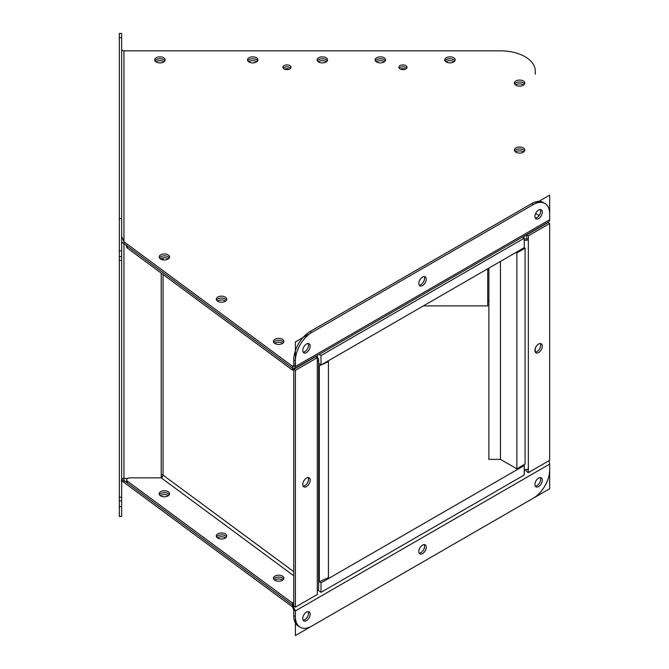 <?xml version="1.0" encoding="UTF-8"?>
<svg xmlns="http://www.w3.org/2000/svg" width="669" height="669" viewBox="0 0 669 669"><rect width="100%" height="100%" fill="white"/><g stroke="black" fill="none" stroke-linecap="round" stroke-linejoin="round"><path stroke-width="1" d="M548.722 460.874A4.641 2.676 60 0 1 549.684 464.11L549.684 469.789A23.198 13.397 -60 0 1 533.277 498.204L311.796 626.075A23.198 13.397 -60 0 1 300.197 627.229A23.198 13.397 -60 0 1 295.389 616.609L295.389 610.922L292.512 605.01L293.75 604.291L292.512 605.01L127.336 482.993L127.336 481.095A3.479 2.007 180 0 1 126.6 479.857A3.479 2.007 180 0 1 130.079 477.85L161.221 477.85L161.221 474.614A2.316 1.338 180 0 1 163.052 475.132L293.75 571.677M127.679 478.402L123.957 478.402L123.957 482.382L292.512 606.9L293.75 609.977L293.75 615.656A23.198 13.397 120 0 0 298.558 626.276L300.197 627.229M419.237 553.171A5.218 3.011 120 0 0 423.502 549.918A5.218 3.011 120 0 0 424.196 544.591M535.309 486.162A5.218 3.011 120 0 0 539.582 482.901A5.218 3.011 120 0 0 540.268 477.574M303.166 620.188A5.218 3.011 120 0 0 307.431 616.927A5.218 3.011 120 0 0 308.125 611.6M121.641 506.625L119.316 506.625L119.316 516.435L121.641 516.435L121.641 497.159L119.316 497.159L119.316 500.947L121.641 500.947M119.316 506.625L119.316 500.947M216.564 536.931A5.218 3.011 180 0 1 221.514 534.865A5.218 3.011 180 0 1 226.473 536.931A5.218 3.011 -0 0 0 221.514 534.865A5.218 3.011 -0 0 0 216.564 536.931M225.578 537.876A5.218 3.011 0 0 0 217.458 537.876M273.713 579.145A5.218 3.011 180 0 1 278.664 577.079A5.218 3.011 180 0 1 283.623 579.145A5.218 3.011 -0 0 0 278.664 577.079A5.218 3.011 -0 0 0 273.713 579.145M282.728 580.098A5.218 3.011 0 0 0 274.608 580.098M159.414 494.717A5.218 3.011 180 0 1 164.365 492.643A5.218 3.011 180 0 1 169.324 494.717A5.218 3.011 -0 0 0 164.365 492.643A5.218 3.011 -0 0 0 159.414 494.717M168.429 495.662A5.218 3.011 0 0 0 160.309 495.662M418.844 551.49A5.218 3.011 -60 0 1 421.127 546.23A5.218 3.011 -60 0 1 425.149 544.834A5.218 3.011 -60 0 1 425.149 550.863A5.218 3.011 -60 0 1 419.923 553.873A5.218 3.011 -60 0 1 418.844 551.49M534.916 484.473A5.218 3.011 -60 0 1 537.199 479.221A5.218 3.011 -60 0 1 541.221 477.825A5.218 3.011 -60 0 1 541.221 483.846A5.218 3.011 -60 0 1 535.994 486.865A5.218 3.011 -60 0 1 534.916 484.473M302.773 618.499A5.218 3.011 -60 0 1 305.056 613.247A5.218 3.011 -60 0 1 309.078 611.851A5.218 3.011 -60 0 1 309.078 617.88A5.218 3.011 -60 0 1 303.851 620.891A5.218 3.011 -60 0 1 302.773 618.499M292.512 606.9L292.512 605.01L123.957 480.493L121.641 479.857M123.957 482.382L121.641 480.852M293.75 609.977L295.389 610.922L549.684 464.11L549.684 488.738L295.389 635.55L295.389 610.922L549.684 464.11M289.343 69.141A4.064 2.341 -0 0 0 284.559 69.141M256.787 61.774A5.218 3.011 -0 0 0 252.723 60.653A5.218 3.011 -0 0 0 248.667 61.774M163.98 61.774A5.218 3.011 -0 0 0 159.916 60.653A5.218 3.011 -0 0 0 155.86 61.774M290.664 68.188A4.064 2.341 180 0 0 286.951 66.791A4.064 2.341 180 0 0 283.238 68.188A4.064 2.341 180 0 1 286.692 66.8A4.064 2.341 180 0 1 290.43 67.929L290.43 68.447M252.723 58.755A5.218 3.011 180 0 1 257.682 60.82A5.218 3.011 180 0 0 252.723 58.755A5.218 3.011 180 0 0 247.773 60.82A5.218 3.011 180 0 1 252.723 58.755M159.916 58.755A5.218 3.011 180 0 1 164.875 60.82A5.218 3.011 180 0 0 159.916 58.755A5.218 3.011 180 0 0 154.965 60.82A5.218 3.011 180 0 1 159.916 58.755M406.668 68.188A4.064 2.341 180 0 0 402.955 66.791A4.064 2.341 180 0 0 399.242 68.188A4.064 2.341 180 0 1 402.705 66.8A4.064 2.341 180 0 1 406.434 67.929L406.434 68.447M322.333 58.755A5.218 3.011 180 0 1 327.283 60.82A5.218 3.011 180 0 0 322.333 58.755A5.218 3.011 180 0 0 317.374 60.82A5.218 3.011 180 0 1 322.333 58.755M380.335 58.755A5.218 3.011 180 0 1 385.294 60.82A5.218 3.011 180 0 0 380.335 58.755A5.218 3.011 180 0 0 375.376 60.82A5.218 3.011 180 0 1 380.335 58.755M405.347 69.141A4.064 2.341 -0 0 0 400.564 69.141M384.399 61.774A5.218 3.011 -0 0 0 380.335 60.653A5.218 3.011 -0 0 0 376.271 61.774M326.388 61.774A5.218 3.011 -0 0 0 322.333 60.653A5.218 3.011 -0 0 0 318.268 61.774M294.628 368.552L548.722 221.857A4.641 2.676 -120 0 0 549.684 219.733L549.684 214.047A23.198 13.397 120 0 0 544.875 203.426A23.198 13.397 120 0 0 533.277 204.572L311.796 332.443A23.198 13.397 120 0 0 295.389 360.859L294.845 368.393L292.512 368.209L127.336 246.192A3.479 2.007 180 0 1 126.6 244.954M121.641 242.044L123.957 243.692L123.957 241.793L292.512 366.311L293.474 366.545L293.75 365.6L293.75 359.914A23.198 13.397 -60 0 1 310.157 331.498L311.796 332.443M533.277 204.572L531.638 203.627L310.157 331.498M531.638 203.627A23.198 13.397 -60 0 1 543.236 202.481L544.875 203.426M424.196 276.531A5.218 3.011 -60 0 1 423.502 281.858A5.218 3.011 -60 0 1 419.237 285.111M540.268 209.514A5.218 3.011 -60 0 1 539.582 214.841A5.218 3.011 -60 0 1 535.309 218.102M308.125 343.548A5.218 3.011 -60 0 1 307.431 348.867A5.218 3.011 -60 0 1 303.166 352.128M121.641 250.883L119.316 250.883L119.316 218.546L121.641 218.546L121.641 260.358L119.316 260.358L119.316 497.159M121.641 218.546L121.641 37.707L119.316 37.707L119.316 218.546M119.316 37.707L119.316 33.45L121.641 33.45L121.641 37.707M119.316 250.883L119.316 256.57L121.641 256.57M400.087 68.899A4.064 2.341 0 0 0 404.511 69.409A4.064 2.341 0 0 0 407.02 67.243A4.064 2.341 0 0 0 402.955 64.901A4.064 2.341 0 0 0 398.9 67.243A4.064 2.341 0 0 0 400.087 68.899M284.074 68.899A4.064 2.341 0 0 0 288.506 69.409A4.064 2.341 0 0 0 291.007 67.243A4.064 2.341 0 0 0 286.951 64.901A4.064 2.341 0 0 0 282.887 67.243A4.064 2.341 0 0 0 284.074 68.899M444.985 60.82A5.218 3.011 180 0 1 449.936 58.755A5.218 3.011 180 0 1 454.895 60.82A5.218 3.011 180 0 0 449.936 58.755A5.218 3.011 180 0 0 444.985 60.82M446.248 62.008A5.218 3.011 0 0 0 451.935 62.66A5.218 3.011 0 0 0 455.163 59.875A5.218 3.011 0 0 0 449.936 56.865A5.218 3.011 0 0 0 444.718 59.875A5.218 3.011 0 0 0 446.248 62.008M514.653 84.043A5.218 3.011 180 0 1 519.604 81.978A5.218 3.011 180 0 1 524.563 84.043A5.218 3.011 180 0 0 519.604 81.978A5.218 3.011 180 0 0 514.653 84.043M515.916 85.222A5.218 3.011 0 0 0 521.603 85.875A5.218 3.011 0 0 0 524.831 83.09A5.218 3.011 0 0 0 519.604 80.079A5.218 3.011 0 0 0 514.386 83.09A5.218 3.011 0 0 0 515.916 85.222M216.564 300.13A5.218 3.011 180 0 1 221.514 298.065A5.218 3.011 180 0 1 226.473 300.13A5.218 3.011 180 0 0 221.514 298.065A5.218 3.011 180 0 0 216.564 300.13M217.826 301.318A5.218 3.011 0 0 0 223.513 301.97A5.218 3.011 0 0 0 226.741 299.185A5.218 3.011 0 0 0 221.514 296.166A5.218 3.011 0 0 0 216.296 299.185A5.218 3.011 0 0 0 217.826 301.318M514.653 151.018A5.218 3.011 180 0 1 519.604 148.953A5.218 3.011 180 0 1 524.563 151.018A5.218 3.011 180 0 0 519.604 148.953A5.218 3.011 180 0 0 514.653 151.018M515.916 152.198A5.218 3.011 0 0 0 521.603 152.858A5.218 3.011 0 0 0 524.831 150.073A5.218 3.011 0 0 0 519.604 147.055A5.218 3.011 0 0 0 514.386 150.073A5.218 3.011 0 0 0 515.916 152.198M249.035 62.008A5.218 3.011 0 0 0 254.722 62.66A5.218 3.011 0 0 0 257.95 59.875A5.218 3.011 0 0 0 252.723 56.865A5.218 3.011 0 0 0 247.505 59.875A5.218 3.011 0 0 0 249.035 62.008M156.228 62.008A5.218 3.011 0 0 0 161.915 62.66A5.218 3.011 0 0 0 165.143 59.875A5.218 3.011 0 0 0 159.916 56.865A5.218 3.011 0 0 0 154.698 59.875A5.218 3.011 0 0 0 156.228 62.008M376.647 62.008A5.218 3.011 0 0 0 382.334 62.66A5.218 3.011 0 0 0 385.553 59.875A5.218 3.011 0 0 0 380.335 56.865A5.218 3.011 0 0 0 375.117 59.875A5.218 3.011 0 0 0 376.647 62.008M273.713 342.344A5.218 3.011 180 0 1 278.664 340.278A5.218 3.011 180 0 1 283.623 342.344A5.218 3.011 180 0 0 278.664 340.278A5.218 3.011 180 0 0 273.713 342.344M274.976 343.532A5.218 3.011 0 0 0 280.662 344.184A5.218 3.011 0 0 0 283.89 341.399A5.218 3.011 0 0 0 278.664 338.389A5.218 3.011 0 0 0 273.445 341.399A5.218 3.011 0 0 0 274.976 343.532M159.414 257.916A5.218 3.011 180 0 1 164.365 255.842A5.218 3.011 180 0 1 169.324 257.916A5.218 3.011 180 0 0 164.365 255.842A5.218 3.011 180 0 0 159.414 257.916M160.677 259.095A5.218 3.011 0 0 0 166.364 259.748A5.218 3.011 0 0 0 169.592 256.963A5.218 3.011 0 0 0 164.365 253.952A5.218 3.011 0 0 0 159.147 256.963A5.218 3.011 0 0 0 160.677 259.095M318.636 62.008A5.218 3.011 0 0 0 324.331 62.66A5.218 3.011 0 0 0 327.551 59.875A5.218 3.011 0 0 0 322.333 56.865A5.218 3.011 0 0 0 317.114 59.875A5.218 3.011 0 0 0 318.636 62.008M418.844 283.43A5.218 3.011 120 0 0 419.923 285.814A5.218 3.011 120 0 0 425.149 282.803A5.218 3.011 120 0 0 425.149 276.774A5.218 3.011 120 0 0 421.127 278.17A5.218 3.011 120 0 0 418.844 283.43M534.916 216.413A5.218 3.011 120 0 0 535.994 218.805A5.218 3.011 120 0 0 541.221 215.786A5.218 3.011 120 0 0 541.221 209.765A5.218 3.011 120 0 0 537.199 211.161A5.218 3.011 120 0 0 534.916 216.413M302.773 350.439A5.218 3.011 120 0 0 303.851 352.831A5.218 3.011 120 0 0 309.078 349.82A5.218 3.011 120 0 0 309.078 343.791A5.218 3.011 120 0 0 305.056 345.187A5.218 3.011 120 0 0 302.773 350.439M121.641 48.937A2.316 1.898 180 0 0 123.957 50.836L500.462 50.836A34.805 20.095 0 0 1 535.267 70.931L535.267 74.159M123.957 50.836L123.957 241.793L121.641 236.475M121.641 479.74A2.316 1.338 180 0 1 121.984 479.037A2.316 1.338 180 0 1 123.957 478.402L123.957 243.692L292.512 368.209L292.512 366.311L293.75 365.6L295.389 366.545L549.684 219.733L549.684 195.105L295.389 341.918L295.389 366.545L549.684 219.733M539.139 215.535L535.618 213.503M523.668 84.988A5.218 3.011 0 0 0 515.548 84.988M523.668 151.963A5.218 3.011 0 0 0 515.548 151.963M454 61.774A5.218 3.011 0 0 0 445.88 61.774M546.397 221.623L525.073 233.941M524.253 471.093A4.641 2.676 120 0 0 525.073 470.742L524.253 471.21M524.253 238.975A2.316 1.338 0 0 0 526.712 238.674L526.712 234.886L525.073 235.831A2.316 1.338 120 0 0 523.576 237.813M535.267 352.053L535.267 348.432M528.351 235.831L549.684 223.521L548.045 222.568L526.712 234.886L528.351 235.831L528.351 239.619A4.641 2.676 180 0 1 524.253 240.363M526.712 238.674L528.351 239.619L528.351 472.632L526.712 471.687L526.712 469.454M524.253 469.588A4.641 2.676 0 0 0 528.351 468.844M534.916 350.447A5.218 3.011 -60 0 1 537.199 345.187A5.218 3.011 -60 0 1 541.221 343.791A5.218 3.011 -60 0 1 541.221 349.82A5.218 3.011 -60 0 1 535.994 352.831A5.218 3.011 -60 0 1 534.916 350.447M535.309 352.128A5.218 3.011 120 0 0 539.582 348.875A5.218 3.011 120 0 0 540.268 343.548M549.684 223.521L549.684 460.322L528.351 472.632M282.728 343.297A5.218 3.011 0 0 0 274.608 343.297M274.976 580.332A5.218 3.011 180 0 1 273.445 578.2A5.218 3.011 180 0 1 278.664 575.189A5.218 3.011 180 0 1 283.89 578.2A5.218 3.011 180 0 1 280.662 580.985A5.218 3.011 180 0 1 274.976 580.332M225.578 301.075A5.218 3.011 0 0 0 217.458 301.075M217.826 538.119A5.218 3.011 180 0 1 216.296 535.986A5.218 3.011 180 0 1 221.514 532.967A5.218 3.011 180 0 1 226.741 535.986A5.218 3.011 180 0 1 223.513 538.771A5.218 3.011 180 0 1 217.826 538.119M168.429 258.861A5.218 3.011 0 0 0 160.309 258.861M160.677 495.896A5.218 3.011 180 0 1 159.147 493.764A5.218 3.011 180 0 1 164.365 490.753A5.218 3.011 180 0 1 169.592 493.764A5.218 3.011 180 0 1 166.364 496.549A5.218 3.011 180 0 1 160.677 495.896M126.6 479.857L126.6 481.755A3.479 2.007 -0 0 0 127.336 482.993M293.75 602.401L292.512 603.112L127.336 481.095M126.6 245.64L126.6 246.844A3.479 2.007 -0 0 0 127.336 248.082L292.512 370.099L292.512 368.209M295.389 607.134L317.282 594.498L317.282 590.71A4.641 2.676 0 0 0 318.636 588.812L318.636 359.588A4.641 2.676 180 0 1 317.282 361.486L317.282 357.698L295.389 370.333L295.389 607.134L293.75 606.189L293.75 369.388L315.643 356.744L317.282 357.698M302.773 484.473A5.218 3.011 -60 0 1 305.056 479.221A5.218 3.011 -60 0 1 309.078 477.817A5.218 3.011 -60 0 1 309.078 483.846A5.218 3.011 -60 0 1 303.851 486.865A5.218 3.011 -60 0 1 302.773 484.473M292.512 603.112L292.512 605.01M317.282 358.107L317.658 357.94A4.641 2.985 126.5 0 0 316.755 355.858A4.641 2.985 126.5 0 0 316.696 355.816L316.755 355.858M295.389 370.333L293.75 369.388L292.512 370.099M303.166 486.162A5.218 3.011 120 0 0 307.431 482.901A5.218 3.011 120 0 0 308.125 477.574M121.641 242.939A2.316 1.338 180 0 1 121.917 242.303M317.658 357.94A4.641 2.676 180 0 1 318.636 359.588M293.75 575.75L161.221 477.85A2.316 1.489 126.5 0 0 163.052 475.132L163.052 274.466M121.641 260.358L121.641 497.159M119.316 260.358L119.316 256.57M488.863 300.816L487.701 300.816M319.422 581.704L321.011 582.866L321.011 592.341L524.253 474.998L524.253 465.532L523.434 465.055M321.011 582.866L524.253 465.532M321.011 592.341L318.026 590.142M162.709 476.395L161.221 476.395M488.863 268.102L488.863 459.369L500.462 459.369L516.869 468.844L525.073 464.11L525.073 248.149L524.253 247.672L524.253 238.197L522.33 237.094M524.253 247.672L321.011 365.015L321.011 355.54L524.253 238.197M321.011 365.015L318.636 363.259M319.322 354.294L321.011 355.54M423.393 305.9L487.701 305.9L487.701 268.771M500.462 459.369L500.462 261.403M516.869 468.844L516.869 252.882L525.073 248.149M516.05 252.405L516.869 252.882M318.636 581.261L319.305 581.754L319.305 365.792L328.446 361.67L327.726 361.135M318.636 365.299L319.305 365.792M319.305 581.754L328.446 577.631L328.446 361.67M295.389 616.609L293.75 615.656M317.282 361.486L317.282 590.71L318.135 590.217M295.389 360.859L293.75 359.914M127.336 248.082L127.336 246.192M161.221 474.614L161.221 273.119M161.221 259.371L161.221 258.351M163.052 257.841L163.052 259.881M121.281 480.852L121.95 481.044"/></g></svg>
